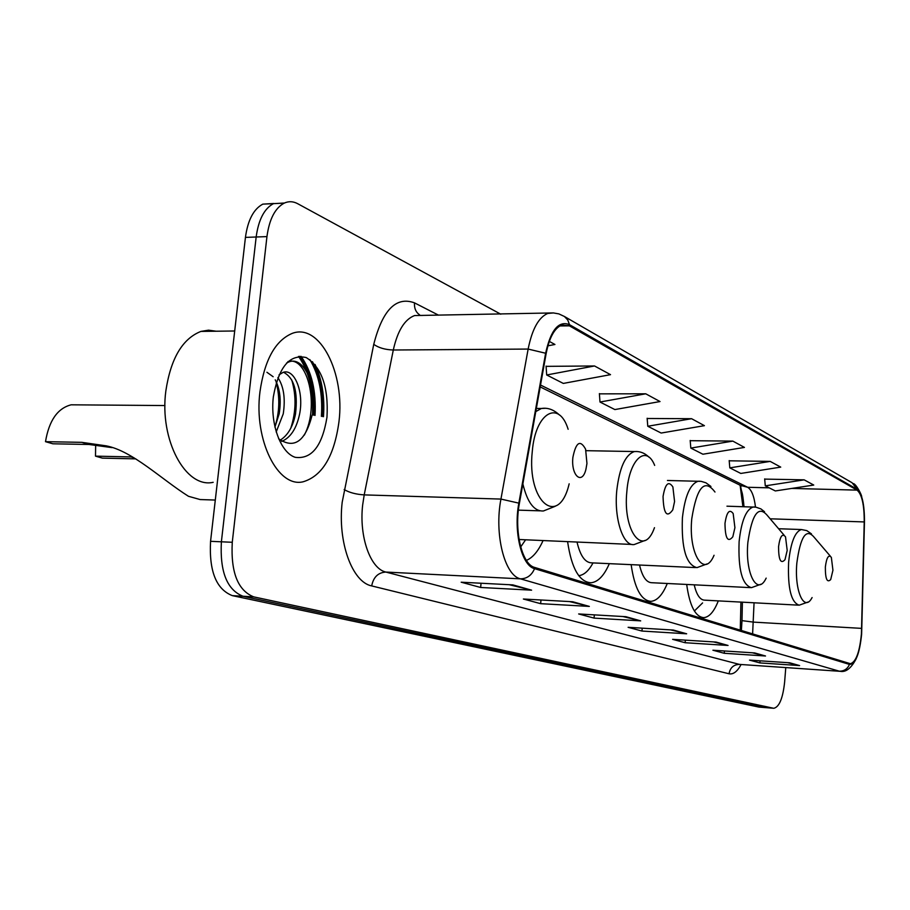 <?xml version="1.0" encoding="UTF-8"?>
<svg xmlns="http://www.w3.org/2000/svg" width="910" height="910" viewBox="0 0 910 910"><rect width="100%" height="100%" fill="white"/><g stroke="black" fill="none" stroke-linecap="round" stroke-linejoin="round"><path stroke-width="1.36" d="M742.913 506.677L740.274 486.395M740.103 485.803L739.898 485.098M740.262 630.22L740.922 602.09M567.624 541.837C571.56 568.375 579.34 582.025 590.954 582.764C597.995 582.047 604.126 575.677 609.325 563.654M526.401 560.401C532.771 557.671 538.288 551.141 542.94 540.824M631.142 564.644C634.543 588.326 641.152 600.554 650.946 601.339C657.168 600.782 662.616 594.833 667.28 583.492M686.686 584.447C689.655 605.798 695.331 616.855 703.714 617.64C709.231 617.196 714.1 611.611 718.308 600.884M322.675 416.564C324.153 395.281 320.741 376.99 312.448 361.702C320.741 376.99 324.153 395.281 322.675 416.564M286.593 362.999L289.13 361.827C304.042 356.14 317.453 385.715 312.494 415.051C313.745 390.936 309.082 371.382 298.503 356.401M273.785 203.487L262.819 204.136C253.606 209.061 247.804 220.152 245.438 237.396L210.563 541.313C208.981 571.173 216.227 589.282 232.312 595.629L758.906 707.081L766.391 707.696M500.784 314.2L297.695 203.704C293.156 201.269 288.641 201.087 284.159 203.146C275.036 208.106 269.303 219.253 266.949 236.6L232.266 542.28C230.685 572.31 237.851 590.522 253.754 596.88L773.329 708.207L766.106 707.65L243.004 596.255L766.106 707.65L758.906 707.081M232.266 542.28L221.38 541.803C219.799 571.742 227.011 589.896 243.004 596.255C227.011 589.896 219.799 571.742 221.38 541.803L256.165 236.998L221.38 541.803L210.563 541.313M284.432 203.021L273.455 203.647C264.287 208.583 258.52 219.708 256.165 236.998C258.52 219.708 264.287 208.583 273.455 203.647L284.432 203.021M338.964 421.739C345.163 373.384 319.933 322.845 292.326 333.344C275.32 340.465 264.526 359.962 259.953 391.857C253.697 440.122 277.971 488.181 303.201 481.765C322.345 475.987 334.277 455.978 338.964 421.739C345.163 373.384 319.933 322.845 292.326 333.344C275.32 340.465 264.526 359.962 259.953 391.857C253.697 440.122 277.971 488.181 303.201 481.765C322.345 475.987 334.277 455.978 338.964 421.739M861.406 634.042C859.62 652.152 855.957 662.048 850.418 663.72L534.659 567.442C522.147 564.587 513.991 531.463 519.36 503.548L546.114 353.717C549.265 337.678 554.474 328.123 561.732 325.029L569.398 325.837L857.049 490.126C861.895 494.232 864.295 504.834 864.227 521.93L861.406 634.042M861.634 634.122L864.466 521.908C864.534 504.39 862.077 493.527 857.106 489.307L569.512 324.677C558.74 320.377 550.789 329.898 545.625 353.239L518.848 503.139C513.342 531.77 521.714 565.747 534.545 568.648L849.474 664.414C855.536 664.141 859.586 654.04 861.634 634.122M301.051 356.322C311.709 371.428 316.361 391.129 315.031 415.426M512.853 584.891L461.188 582.207L480.639 587.473L531.599 590.169L512.853 584.891M509.236 584.709L531.599 590.169M481.06 583.242L480.639 587.473M572.731 601.749L523.375 599.019L540.631 603.671L589.339 606.413L572.731 601.749M569.467 601.567L589.339 606.413M540.984 599.986L540.631 603.671M625.887 616.696L578.658 613.954L594.059 618.106L640.685 620.87L625.887 616.696M622.918 616.525L640.685 620.87M594.355 614.864L594.059 618.106M789.698 662.798L749.521 660.114L759.861 662.912L799.594 665.585L789.698 662.798M787.571 662.651L799.594 665.585M760.032 660.819L759.861 662.912M754.652 652.936L712.905 650.218L724.258 653.289L765.515 655.996L754.652 652.936M752.354 652.788L765.515 655.996M724.44 650.968L724.258 653.289M716.068 642.073L672.627 639.343L685.128 642.722L728.045 645.452L716.068 642.073M713.577 641.925L728.045 645.452M685.355 640.139L685.128 642.722M673.377 630.061L628.116 627.308L641.959 631.051L686.652 633.804L673.377 630.061M670.659 629.902L686.652 633.804M642.21 628.173L641.959 631.051M773.329 708.207L773.853 708.276C779.301 706.956 782.884 698.232 784.625 682.102L785.774 667.621M594.526 365.968L546.683 374.977L563.313 383.417L610.519 374.658L594.526 365.968L546.102 366.355M547.9 345.834L554.941 344.469L549.31 341.409M732.857 441.111L690.815 448.084L702.907 454.226L744.448 447.413L732.857 441.111L690.212 440.69M770.201 461.404L729.809 467.865L740.797 473.439L780.723 467.114L770.201 461.404L729.206 460.801M804.156 479.843L765.287 485.86L775.32 490.945L813.745 485.053L804.156 479.843L764.684 479.104M645.747 393.802L599.997 402.027L614.864 409.568L660.023 401.549L645.747 393.802L599.406 393.848M691.589 418.702L647.772 426.255L661.149 433.046L704.42 425.664L691.589 418.702L647.169 418.486M647.772 426.255L647.146 418.259M690.815 448.084L690.189 440.474M729.809 467.865L729.183 460.585M765.287 485.86L764.673 478.899M599.997 402.027L599.383 393.609M546.683 374.977L546.08 366.104M825.359 566.964C825.29 578.942 827.076 583.139 830.705 579.568L832.934 570.251L831.353 557.352C828.589 554.247 826.587 557.443 825.359 566.964M694.182 584.823C696.605 594.901 700.086 600.009 704.602 600.156L798.388 605.15M694.387 610.997L702.588 602.92M778.562 546.648C778.596 559.98 780.735 564.337 784.989 559.718L787.195 550.391L785.523 536.854C782.338 532.998 780.018 536.263 778.562 546.648M639.514 565.03C642.312 576.712 646.418 582.605 651.844 582.718L750.352 587.621M724.986 523.386C725.19 538.436 727.807 542.895 732.823 536.786L734.916 527.698L733.176 513.558C729.467 508.656 726.737 511.932 724.986 523.386M577.054 542.212C580.296 555.919 585.221 562.801 591.83 562.858L695.445 567.578M578.749 575.677C584.015 575.063 588.781 570.809 593.024 562.915M663.049 496.496C663.583 513.786 666.825 518.234 672.786 509.839L674.572 501.501L672.877 486.918C668.509 480.48 665.233 483.676 663.049 496.496M519.075 539.505L632.052 544.453M520.691 546.933L525.389 540.119M135.829 458.879L102.352 458.128L95.493 456.137L95.664 444.831M112.078 447.629L89.043 444.478L52.86 443.796L45.5 441.668L81.798 442.34L106.265 445.854C132.598 451.03 161.093 478.99 188.472 496.291L200.177 499.567M95.493 456.137L131.04 456.922L134.032 457.81M572.89 457.355C570.843 475.623 582.093 485.553 585.938 469.276L586.95 463.463L585.585 449.142C580.205 439.428 575.973 442.158 572.89 457.355M77.578 404.87L71.128 404.813C57.58 408.283 49.038 420.568 45.5 441.668M216.125 331.217L208.538 330.171L200.928 331.411C182.455 338.679 170.762 358.495 165.859 390.845C159.159 439.849 185.697 488.693 213.179 482.311M277.891 377.57C283.761 386.477 285.535 398.58 283.249 413.857L276.185 431.988M266.914 372.27L273.148 376.729M275.241 379.834C280.018 388.9 281.326 400.229 279.177 413.822L274.911 427.108M279.006 374.897L283.033 372.406C294.214 368.072 304.167 391.471 299.617 414.016C296.546 428.553 290.563 437.676 281.679 441.407M283.499 372.258C294.089 377.73 298.093 391.641 295.511 413.982C292.929 426.733 287.799 435.469 280.121 440.201M326.974 417.212C328.635 387.273 321.708 367.39 306.215 357.562C289.642 353.819 278.676 366.935 273.33 396.919C270.145 424.265 280.735 452.782 295.227 457.32C311.675 459.459 322.254 446.082 326.974 417.212M278.619 438.791C294.237 449.392 305.407 441.452 312.141 414.994M288.072 361.543C307.375 355.719 319.854 405.871 304.361 435.06M291.735 379.948C296.433 395.896 296.08 412.059 290.688 428.462M276.231 382.462C280.03 397.351 279.586 412.196 274.888 427.006M232.312 595.629L253.754 596.88M245.438 237.396L266.949 236.6M742.776 503.253L743.743 503.253M752.604 633.997L754.06 602.784M741.07 664.584C737.293 671.569 733.289 674.629 729.058 673.775L371.701 585.915C373.384 577.167 378.105 572.549 385.874 572.06L739.398 664.391L839.839 671.296M371.701 585.915C352.215 582.218 337.485 541.962 342.194 502.218L373.748 344.355C382.541 309.946 396.123 296.114 414.494 302.859L438.552 315.178M518.848 503.139L500.944 499.078L364.205 494.892L362.658 505.004C358.961 536.673 370.438 568.864 385.874 572.06L520.429 578.84C504.584 575.518 494.107 534.056 500.944 499.078L528.141 349.065C532.111 329.227 538.629 317.351 547.695 313.461L553.473 312.926M564.302 316.418L852.101 482.755L857.106 489.307M569.512 324.677L567.726 319.967L564.393 316.475L558.831 313.882L553.325 312.926L414.585 315.554C404.654 319.342 397.556 330.83 393.302 350.009L364.205 494.892C355.981 494.358 349.303 492.572 344.151 489.534M545.625 353.239L528.141 349.065L393.302 350.009C385.203 349.724 378.685 347.836 373.748 344.355M534.545 568.648C531.69 575.336 526.981 578.737 520.429 578.84L839.304 671.182C844.105 671.216 847.494 668.964 849.474 664.414M856.162 658.794C851.191 668.224 845.925 672.41 840.351 671.33L739.398 664.391C733.574 664.607 730.127 667.735 729.058 673.775M422.718 315.429L420.704 315.463M419.669 314.894C415.836 312.21 414.118 308.194 414.494 302.859M569.398 325.837L559.775 325.951M861.679 628.378L753.628 622.133L741.991 620.643L742.401 602.17M864.227 521.93L770.167 518.802M755.482 507.086C754.185 496.257 751.558 489.648 747.622 487.271L540.517 385.021M857.049 490.126L791.791 488.42M769.178 487.84L747.622 487.271L740.331 485.314M742.003 620.222L741.377 630.562M685.105 633.565L672.479 630.016L685.093 633.553M715.203 642.028L726.555 645.213L715.203 642.028M764.093 655.769L753.833 652.88L764.082 655.769M788.902 662.742L798.218 665.358L788.902 662.742M624.942 616.65L639.059 620.62L624.942 616.65M571.753 601.692L587.633 606.151L571.753 601.692M511.829 584.846L529.825 589.908L511.829 584.846M830.307 556.124L813.858 536.923C806.078 528.084 800.402 536.798 796.841 563.062C794.271 591.034 804.303 612.862 812.095 597.552M778.607 528.733L801.369 529.54C794.953 531.633 790.699 542.576 788.617 562.335C787.628 588.235 791.143 602.522 799.173 605.184L808.023 602.056M784.101 535.194L767.596 515.788C758.644 504.857 752.069 513.729 747.872 542.383C744.88 573.505 757.382 596.903 766.163 578.123M754.561 507.007L753.264 506.995C746.098 509.35 741.377 520.895 739.113 541.609C738.067 569.558 742.173 584.914 751.421 587.667L760.885 584.254M714.976 492.026C704.567 478.205 696.832 487.089 691.782 518.689C688.222 553.883 704.238 578.851 714.054 555.271M699.949 481.242L698.175 481.242C690.133 483.938 684.877 496.143 682.398 517.87C681.294 548.229 686.151 564.826 696.935 567.647L707.07 563.916M654.665 465.397C646.282 444.216 629.322 459.027 626.876 491.275C622.554 531.952 643.791 558.217 654.483 527.675M636.898 451.508L634.418 451.553C625.363 454.693 619.494 467.649 616.787 490.41C613.909 518.723 623.179 546.683 634.202 544.544L645.053 540.426M568.136 429.281C558.967 399.353 535.387 412.389 532.293 451.326C526.583 502.377 558.797 528.187 569.159 483.813M522.863 483.927C527.368 502.513 534.227 511.534 543.452 510.965L555.191 506.301M545.295 408.306L541.37 408.488L535.785 411.582M89.043 444.478L81.798 442.34M321.389 416.382C322.879 393.893 319.035 374.965 309.855 359.598M323.471 416.689C324.881 397.044 322.072 379.641 315.053 364.478M313.757 415.233C315.053 390.993 310.378 371.348 299.731 356.31M702.543 617.571L703.714 617.64M649.365 601.26L650.946 601.339M588.747 582.662L590.954 582.764M262.819 204.136L284.159 203.146M861.713 496.917C862.009 495.381 856.321 484.245 853.409 483.551M773.614 708.253L766.63 707.707M744.027 506.711C742.378 490.513 742.037 493.641 741.127 489.079L740.478 485.496L741.639 485.963L540.187 386.909M801.369 529.54L806.795 530.61L811.481 533.908M726.953 506.188L755.903 507.154L760.908 508.906L764.536 511.75M667.428 480.48L701.155 481.356L705.898 482.789L710.926 486.452M586.04 450.677L634.418 451.553C639.957 451.144 644.849 453.055 649.114 457.298M200.234 499.556L215.295 500.056M518.404 510.135L539.892 510.84M536.343 408.453L541.37 408.488C547.718 407.441 553.758 409.625 559.479 415.04M71.128 404.813L164.96 405.553M110.713 447.185L106.265 445.854M200.928 331.411L234.7 330.99M287.753 361.839L289.13 361.827"/></g></svg>
